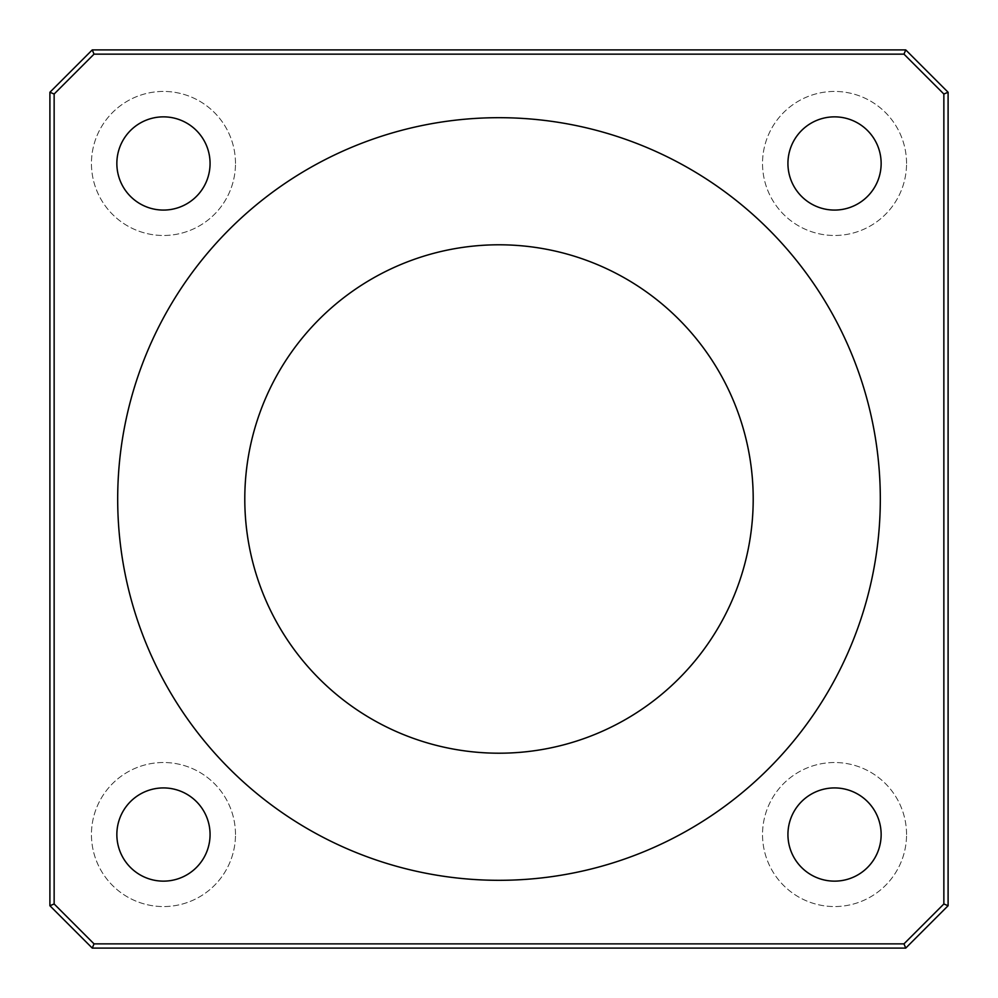<?xml version="1.0" encoding="UTF-8"?>
<svg xmlns="http://www.w3.org/2000/svg" width="998" height="998" viewBox="0 0 998 998"><rect width="100%" height="100%" fill="white"/><g stroke="black" fill="none" stroke-linecap="round" stroke-linejoin="round"><path stroke-width="0.75" stroke-dasharray="4.99 3.74" d="M49.9 92.265L92.265 49.9L905.735 49.9L948.1 92.265L948.1 905.735L905.735 948.1L92.265 948.1L49.9 905.735L49.9 92.265L54.142 94.024L54.142 903.976L49.9 905.735M880.311 499A381.311 381.311 0 0 1 308.345 829.226A381.311 381.311 0 0 1 308.345 168.774A381.311 381.311 0 0 1 880.311 499M54.142 903.976L94.024 943.859L903.976 943.859L943.859 903.976L943.859 94.024L903.976 54.142L905.735 49.9M903.976 54.142L94.024 54.142L92.265 49.9M94.024 54.142L54.142 94.024M94.024 943.859L92.265 948.1M903.976 943.859L905.735 948.1M943.859 903.976L948.1 905.735M943.859 94.024L948.1 92.265M753.203 499A254.203 254.203 0 0 0 371.892 278.854A254.203 254.203 0 0 0 371.892 719.146A254.203 254.203 0 0 0 753.203 499M906.558 163.46A72.031 72.031 0 0 0 798.525 101.085A72.031 72.031 0 0 0 798.525 225.835A72.031 72.031 0 0 0 906.558 163.46A72.031 72.031 0 0 1 798.525 225.835A72.031 72.031 0 0 1 798.525 101.085A72.031 72.031 0 0 1 906.558 163.46M235.491 163.46A72.031 72.031 0 0 0 127.445 101.085A72.031 72.031 0 0 0 127.445 225.835A72.031 72.031 0 0 0 235.491 163.46A72.031 72.031 0 0 1 127.445 225.835A72.031 72.031 0 0 1 127.445 101.085A72.031 72.031 0 0 1 235.491 163.46M235.491 834.54A72.031 72.031 0 0 0 127.445 772.165A72.031 72.031 0 0 0 127.445 896.915A72.031 72.031 0 0 0 235.491 834.54A72.031 72.031 0 0 1 127.445 896.915A72.031 72.031 0 0 1 127.445 772.165A72.031 72.031 0 0 1 235.491 834.54M906.558 834.54A72.031 72.031 0 0 0 798.525 772.165A72.031 72.031 0 0 0 798.525 896.915A72.031 72.031 0 0 0 906.558 834.54A72.031 72.031 0 0 1 798.525 896.915A72.031 72.031 0 0 1 798.525 772.165A72.031 72.031 0 0 1 906.558 834.54M881.147 834.54A46.607 46.607 0 0 1 811.237 874.897A46.607 46.607 0 0 1 811.237 794.171A46.607 46.607 0 0 1 881.147 834.54M210.067 834.54A46.607 46.607 0 0 1 140.157 874.897A46.607 46.607 0 0 1 140.157 794.171A46.607 46.607 0 0 1 210.067 834.54M210.067 163.46A46.607 46.607 0 0 1 140.157 203.829A46.607 46.607 0 0 1 140.157 123.103A46.607 46.607 0 0 1 210.067 163.46M881.147 163.46A46.607 46.607 0 0 1 811.237 203.829A46.607 46.607 0 0 1 811.237 123.103A46.607 46.607 0 0 1 881.147 163.46"/><path stroke-width="1.5" d="M92.265 49.9L49.9 92.265L49.9 905.735L54.142 903.976L54.142 94.024L94.024 54.142L903.976 54.142L905.735 49.9L92.265 49.9L94.024 54.142M49.9 92.265L54.142 94.024M903.976 943.859L94.024 943.859L92.265 948.1L905.735 948.1L903.976 943.859L943.859 903.976L948.1 905.735L948.1 92.265L943.859 94.024L943.859 903.976M903.976 54.142L943.859 94.024M948.1 92.265L905.735 49.9M905.735 948.1L948.1 905.735M94.024 943.859L54.142 903.976M49.9 905.735L92.265 948.1M881.147 163.46A46.607 46.607 0 0 1 811.237 203.829A46.607 46.607 0 0 1 811.237 123.103A46.607 46.607 0 0 1 881.147 163.46M210.067 163.46A46.607 46.607 0 0 1 140.157 203.829A46.607 46.607 0 0 1 140.157 123.103A46.607 46.607 0 0 1 210.067 163.46M210.067 834.54A46.607 46.607 0 0 1 140.157 874.897A46.607 46.607 0 0 1 140.157 794.171A46.607 46.607 0 0 1 210.067 834.54M881.147 834.54A46.607 46.607 0 0 1 811.237 874.897A46.607 46.607 0 0 1 811.237 794.171A46.607 46.607 0 0 1 881.147 834.54M753.203 499A254.203 254.203 0 0 1 371.892 719.146A254.203 254.203 0 0 1 371.892 278.854A254.203 254.203 0 0 1 753.203 499M880.311 499A381.311 381.311 0 0 1 308.345 829.226A381.311 381.311 0 0 1 308.345 168.774A381.311 381.311 0 0 1 880.311 499"/></g></svg>
